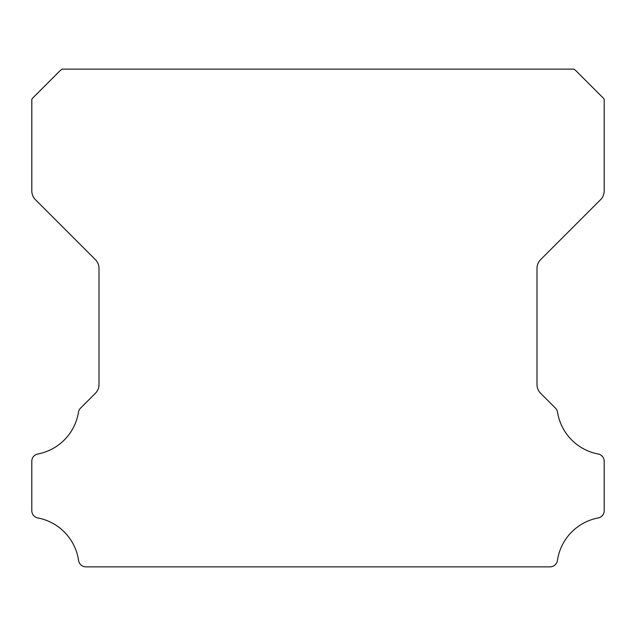 <?xml version="1.0" encoding="UTF-8"?>
<svg xmlns="http://www.w3.org/2000/svg" width="636" height="636" viewBox="0 0 636 636"><rect width="100%" height="100%" fill="white"/><g stroke="black" fill="none" stroke-linecap="round" stroke-linejoin="round"><path stroke-width="0.95" d="M31.8 510.676A7.394 7.394 0 0 1 31.8 510.613L31.8 461.339A7.314 7.314 0 0 1 37.882 454.001A50.793 50.793 0 0 0 78.482 412.184A7.465 7.465 0 0 1 80.573 408.105L95.352 393.318A12.291 12.291 0 0 0 99.001 384.518L99.001 268.408A12.251 12.251 0 0 0 95.352 259.607L35.449 199.704A12.442 12.442 0 0 1 31.808 190.903L31.808 99.351A12.108 12.108 0 0 1 34.113 96.688L59.355 71.447A23.786 23.786 0 0 1 62.026 69.133L573.982 69.133A23.786 23.786 0 0 1 576.645 71.447L601.887 96.688A12.108 12.108 0 0 1 604.2 99.351L604.2 190.903A12.442 12.442 0 0 1 600.551 199.704L540.648 259.607A12.251 12.251 0 0 0 536.999 268.408L536.999 384.518A12.291 12.291 0 0 0 540.648 393.318L555.435 408.105A7.465 7.465 0 0 1 557.526 412.184A50.793 50.793 0 0 0 598.142 454.001A7.33 7.33 0 0 1 604.2 461.339L604.2 510.613A7.394 7.394 0 0 1 598.142 517.95A50.872 50.872 0 0 0 557.414 560.491A7.465 7.465 0 0 1 550.021 566.867L85.979 566.867A7.465 7.465 0 0 1 78.594 560.491A50.872 50.872 0 0 0 37.858 517.95A7.394 7.394 0 0 1 31.8 510.676"/></g></svg>
